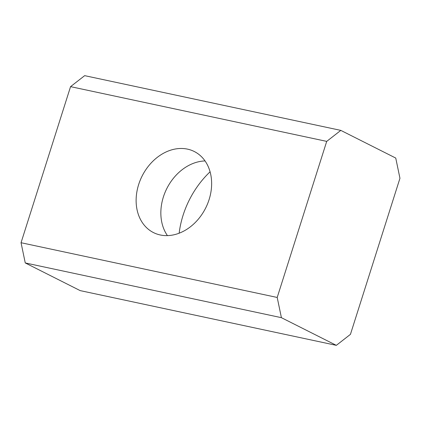 <?xml version="1.0" encoding="UTF-8"?>
<svg xmlns="http://www.w3.org/2000/svg" width="421" height="421" viewBox="0 0 421 421"><rect width="100%" height="100%" fill="white"/><g stroke="black" fill="none" stroke-linecap="round" stroke-linejoin="round"><path stroke-width="0.63" d="M205.048 160.943A45.384 35.569 -63.3 0 0 166.837 188.503A45.384 35.569 -63.3 0 0 167.432 235.613M160.264 234.971A45.384 35.569 116.7 0 1 153.46 232.581A45.384 35.569 116.7 0 1 140.214 180.225A45.384 35.569 116.7 0 1 187.498 149.129A45.384 35.569 116.7 0 1 194.302 151.523A45.384 35.569 116.7 0 1 207.548 203.875A45.384 35.569 116.7 0 1 160.264 234.971M210.084 171.794A82.516 64.666 -63.3 0 0 179.151 233.202M340.815 130.384L84.668 75.654L70.56 86.647L21.05 242.722L25.255 262.941L80.185 290.616L336.332 345.346L281.407 317.676L277.202 297.458L326.712 141.382L340.815 130.384L395.745 158.059L399.95 178.278L350.44 334.353L336.332 345.346M21.05 242.722L277.202 297.458M281.407 317.676L25.255 262.941M70.56 86.647L326.712 141.382"/></g></svg>
